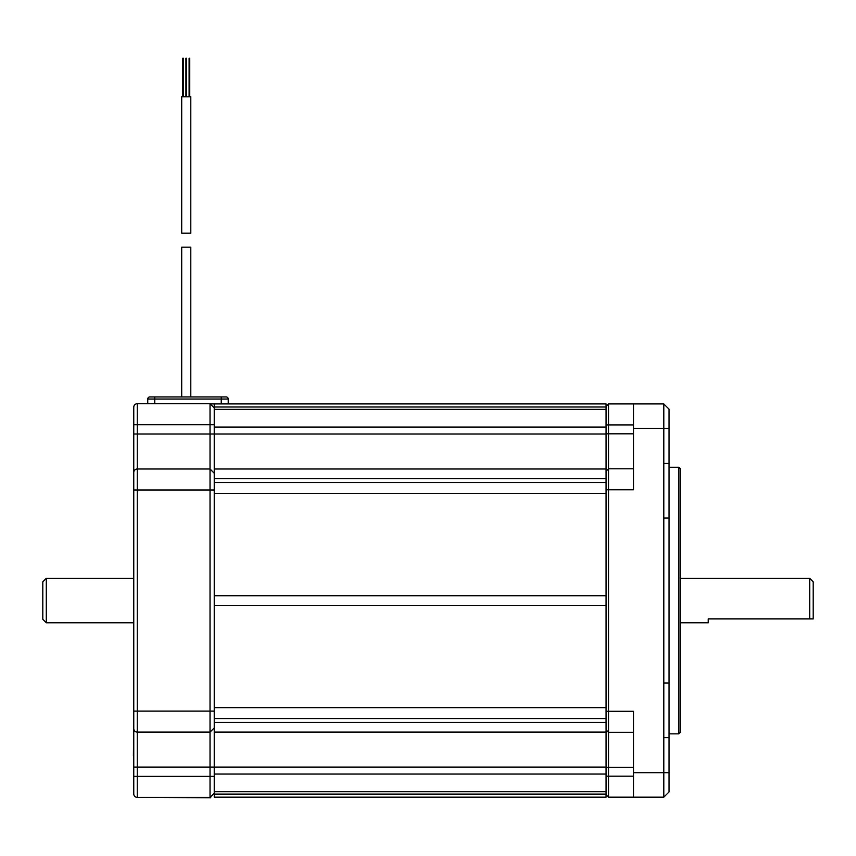 <?xml version="1.0" encoding="UTF-8"?>
<svg xmlns="http://www.w3.org/2000/svg" width="856" height="856" viewBox="0 0 856 856"><rect width="100%" height="100%" fill="white"/><g stroke="black" fill="none" stroke-linecap="round" stroke-linejoin="round"><path stroke-width="1.28" d="M214.235 605.363L214.235 595.744L606.08 595.744L606.08 797.171L214.235 797.171L214.235 605.363L606.08 605.363L606.08 493.43L214.235 493.43L214.235 434.013L606.08 434.013L606.08 493.43M214.235 403.925L606.08 403.925L606.08 406.996L214.235 406.996L214.235 403.925L210.244 403.925L214.235 407.916L210.03 403.722L210.03 797.385L137.26 797.385L137.26 732.105L210.03 732.105L137.26 732.105L137.26 469.002L210.03 469.002L137.26 469.002L137.26 403.722A3.499 3.499 0 0 0 133.761 407.221L133.761 424.715L214.235 424.715M214.235 406.996L214.235 434.013L133.761 434.013L133.761 424.715M214.235 493.43L214.235 595.744M606.08 406.996L606.08 434.013M606.08 732.105L214.235 732.105M606.08 469.002L214.235 469.002M181.697 396.927L181.697 247.191L190.792 247.191L190.792 396.927M190.792 233.196L181.697 233.196L181.697 96.749L190.792 96.749L190.792 233.196M185.923 96.749L185.923 58.262L186.565 58.262L186.565 96.749M182.745 96.749L182.745 58.262L183.377 58.262L183.377 96.749M189.112 96.749L189.112 58.262L189.743 58.262L189.743 96.749M147.756 403.722L147.756 399.035A2.097 2.097 0 0 1 149.854 396.927L226.134 396.927L221.233 396.927L221.233 399.035L228.231 399.035A2.097 2.097 0 0 0 226.134 396.927M228.231 403.925L228.231 399.035M663.807 518.051L669.06 518.051L669.06 683.056L663.807 683.056L663.807 428.417L633.515 428.417L633.515 403.925L663.807 403.925L663.807 428.417L669.06 428.417L669.06 463.481L663.807 463.481M663.807 683.056L663.807 797.171L608.53 797.171L606.08 794.732L608.53 797.171L608.53 403.925L633.515 403.925M606.08 489.782L633.515 489.782L633.515 428.417M633.515 797.171L633.515 711.315L606.08 711.315M606.08 471.239L608.53 468.799L633.515 468.799L608.53 468.799L606.08 471.239M606.08 406.375L608.53 403.925L606.08 406.375M669.06 428.417L669.06 409.179L663.807 403.925M663.807 797.171L669.06 791.928L669.06 772.69L633.515 772.69M669.06 683.056L669.06 772.69M669.06 518.051L669.06 463.481M669.06 737.626L663.807 737.626M606.08 729.858L608.53 732.308L633.515 732.308L608.53 732.308M678.851 467.258L678.851 733.849L680.253 732.447L680.253 468.649L678.851 467.258L669.06 467.258M678.851 733.849L669.06 733.849M46.299 578.335L42.8 581.834L42.8 619.273L46.299 622.772L46.299 578.335L133.761 578.335M680.253 578.335L809.701 578.335L809.701 618.92L811.895 618.92M809.701 578.335L813.2 581.834L813.2 618.92L708.244 618.92L708.244 622.772L680.253 622.772M708.244 618.92L809.701 618.92M133.761 793.887A3.499 3.499 0 0 0 137.26 797.385A3.499 3.499 0 0 1 133.761 793.887L133.761 434.013M133.761 728.606A3.499 3.499 0 0 0 137.26 732.105A3.499 3.499 0 0 1 133.761 728.606M133.761 472.501A3.499 3.499 0 0 1 137.26 469.002M210.03 403.722L137.26 403.722M214.235 473.208L210.03 469.002L214.235 473.208M214.235 727.9L210.03 732.105L214.235 727.9M214.235 793.191L210.03 797.385L214.235 793.191M210.737 797.385L210.03 797.385M140.759 797.385L210.737 797.739M133.761 762.396L133.761 692.429M133.418 755.399L133.761 723.149M606.08 707.666L214.235 707.666M606.08 718.601L214.235 718.601M606.08 722.389L214.235 722.389M133.761 767.083L606.08 767.083M606.08 774.038L214.235 774.038M606.08 791.747L214.235 791.747M606.08 794.111L214.235 794.111M606.08 409.361L214.235 409.361M606.08 427.069L214.235 427.069M606.08 478.718L214.235 478.718M606.08 482.506L214.235 482.506M149.854 396.927A2.097 2.097 0 0 0 147.756 399.035L221.233 399.035L221.233 396.927M154.754 396.927L154.754 403.722M221.233 403.925L221.233 399.035M606.08 433.81L633.515 433.81M606.08 424.918L633.515 424.918M606.08 776.189L633.515 776.189M606.08 767.297L633.515 767.297M133.761 776.392L214.235 776.392M133.761 711.111L214.235 711.111M133.761 489.996L214.235 489.996M133.761 622.772L46.299 622.772"/></g></svg>
